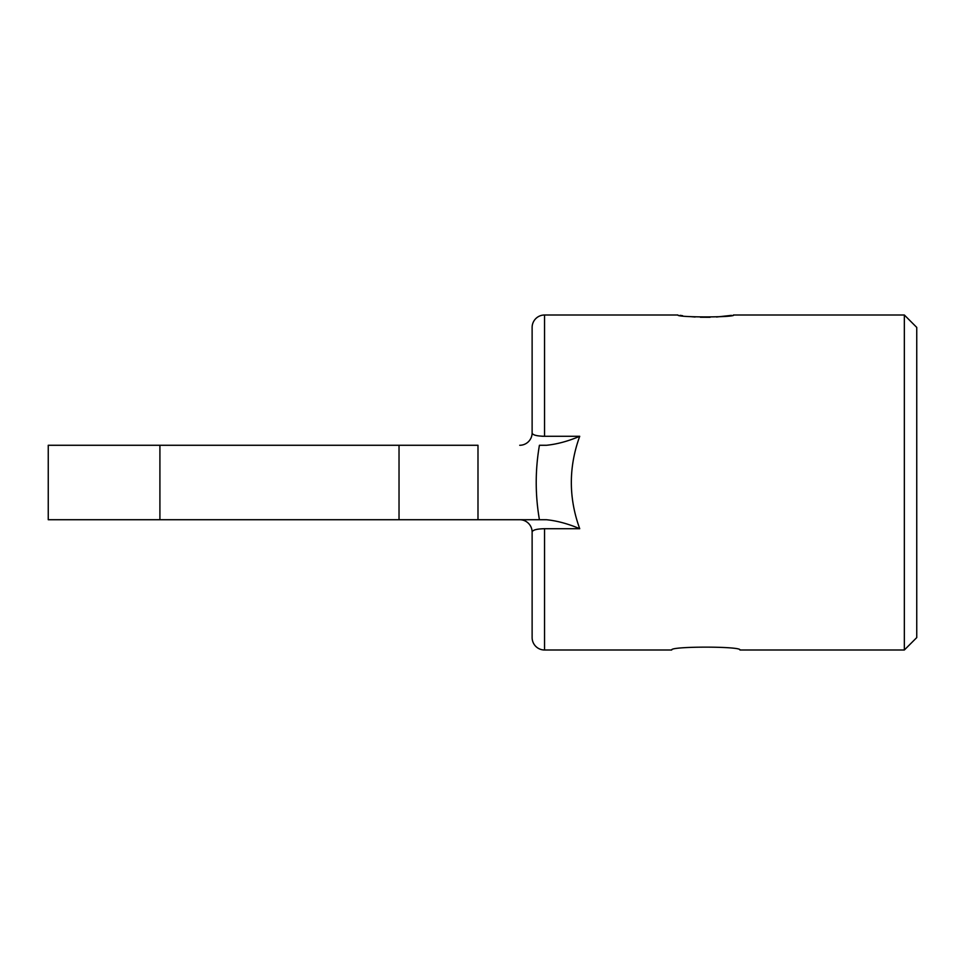 <?xml version="1.0" encoding="UTF-8"?>
<svg xmlns="http://www.w3.org/2000/svg" width="965" height="965" viewBox="0 0 965 965"><rect width="100%" height="100%" fill="white"/><g stroke="black" fill="none" stroke-linecap="round" stroke-linejoin="round"><path stroke-width="1.45" d="M532.125 327.412L532.125 432.875A12.412 12.412 0 0 1 519.725 445.275A12.412 12.412 0 0 0 532.125 432.875L532.125 327.412A12.412 12.412 0 0 1 544.537 315L677.913 315C676.175 317.545 735.439 317.545 733.75 315L904.338 315L916.75 327.412L916.75 637.588L904.338 650L904.338 315L904.338 650L739.95 650C742.073 646.188 669.589 646.188 671.712 650L544.537 650L544.537 528.711C536.528 528.904 532.391 530.038 532.125 532.125A12.412 12.412 0 0 0 519.725 519.725A12.412 12.412 0 0 1 532.125 532.125L532.125 637.588A12.412 12.412 0 0 0 544.537 650L544.537 528.711C536.528 528.904 532.391 530.038 532.125 532.125L532.125 637.588A12.412 12.412 0 0 0 544.537 650M48.25 519.725L48.25 445.275L159.913 445.275L159.913 519.725L48.25 519.725L48.25 445.275L159.913 445.275L159.913 519.725L48.25 519.725M546.443 519.725L159.913 519.725L399.028 519.725L399.028 445.275L159.913 445.275L477.989 445.275L477.989 519.725L399.028 519.725L399.028 445.275L477.989 445.275L477.989 519.725L539.423 519.725C535.153 494.912 535.153 470.088 539.423 445.275L546.443 445.275C556.998 444.226 568.083 441.234 579.724 436.289C568.542 467.096 568.542 497.904 579.724 528.711L544.537 528.711L579.724 528.711C568.542 497.904 568.542 467.096 579.724 436.289C568.083 441.234 556.998 444.226 546.443 445.275L539.423 445.275C535.153 470.088 535.153 494.912 539.423 519.725L546.443 519.725C556.998 520.774 568.083 523.766 579.724 528.711C568.083 523.766 556.998 520.774 546.443 519.725L546.443 519.725M544.537 315L544.537 436.289L579.724 436.289L544.537 436.289C536.516 436.096 532.378 434.95 532.125 432.875C532.378 434.95 536.516 436.096 544.537 436.289L544.537 315M739.95 650C742.073 646.188 669.589 646.188 671.712 650M710.071 317.292L700.361 317.256L710.071 317.292M695.126 317.002L690.301 316.617M682.617 315.724L680.06 315.35M543.198 436.276L541.98 436.228L543.198 436.276M534.526 435.01L533.38 434.491L534.526 435.01M677.913 315C676.175 317.545 735.439 317.545 733.75 315L733.231 315.085M731.494 315.362L716.549 317.002M916.75 327.412L916.75 637.588M532.921 530.798L534.526 529.99L532.921 530.798"/></g></svg>
